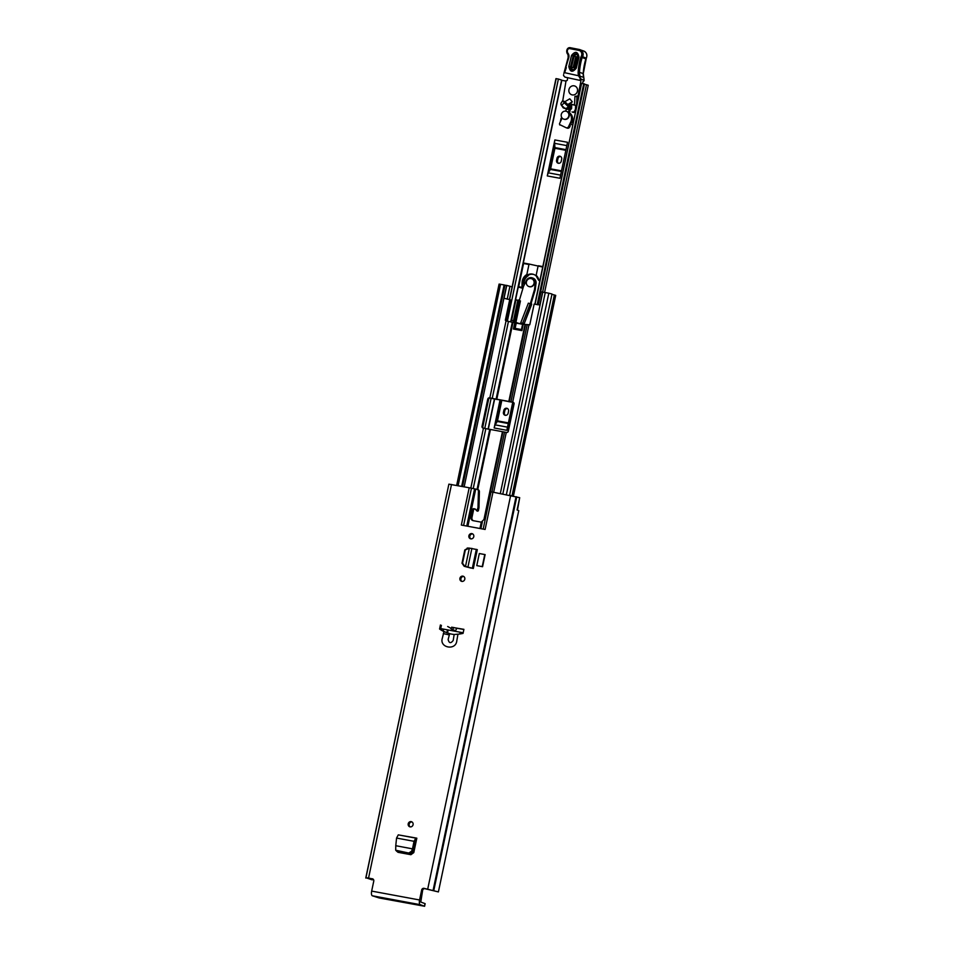 <?xml version="1.0" encoding="UTF-8"?>
<svg xmlns="http://www.w3.org/2000/svg" width="954" height="954" viewBox="0 0 954 954"><rect width="100%" height="100%" fill="white"/><g stroke="black" fill="none" stroke-linecap="round" stroke-linejoin="round"><path stroke-width="1.43" d="M411.186 821.632A2.683 2.48 110.1 0 1 413.034 824.9A2.683 2.48 110.1 0 1 409.719 826.772A2.683 2.48 110.1 0 1 411.186 821.632M461.819 581.391A2.683 2.48 110.1 0 1 459.971 578.124A2.683 2.48 110.1 0 1 463.286 576.252A2.683 2.48 110.1 0 1 461.819 581.391M470.775 538.855A2.683 2.48 110.1 0 1 468.939 535.576A2.683 2.48 110.1 0 1 472.254 533.715A2.683 2.48 110.1 0 1 470.775 538.855M468.02 548.109L464.789 549.981L461.998 563.23L464.193 566.294L473.327 568.501L477.31 549.647L469.356 548.097M470.871 568.047L464.395 566.354M517.14 509.794L519.692 497.678L492.968 492.157L485.109 529.458L461.342 525.058L469.201 487.756L448.881 484.155L365.942 877.74L368.554 878.05L451.504 484.465M372.871 878.956L368.554 878.05M372.31 878.753A2.063 1.908 110.1 0 1 373.765 881.114L371.666 891.096L419.569 899.98A4.233 1.598 100.5 0 0 420.213 904.666L424.447 906.228L425.007 903.605L420.774 902.055L422.634 890.356L421.668 889.999L419.569 899.98M421.668 889.999A2.063 1.908 110.1 0 1 423.97 888.329L438.399 891.918L424.935 888.687A2.063 1.908 -69.9 0 0 422.634 890.356M440.426 624.989L439.579 629.02A33.032 30.504 -69.9 0 0 443.992 631.584L442.322 638.226C439.21 647.838 455.773 650.914 456.787 640.909L457.944 634.171A33.032 30.504 -69.9 0 0 463.06 633.373L463.906 629.342L451.731 627.279M479.313 553.535L476.761 565.627L482.569 566.7L485.121 554.608L479.313 553.535M396.375 850.956L398.033 852.316L410.9 854.701L413.786 852.602L416.826 838.172L398.283 834.869L396.554 838.065L395.767 845.685L396.769 845.948L395.767 845.685L395.695 850.217L408.765 853.055L411.627 851.183L412.474 848.786L413.404 849.406L412.462 852.089L409.588 853.949L397.699 851.755L395.695 850.217M449.668 633.659L448.13 639.502C449.084 643.33 450.777 643.64 453.21 640.444L454.164 634.493A33.032 30.504 -69.9 0 1 449.668 633.659L443.992 631.584M477.894 489.664A2.063 1.908 110.1 0 1 479.397 491.632L478.431 491.274A2.063 1.908 -69.9 0 0 476.928 489.307L475.724 489.08L467.889 526.274M469.201 487.756L471.455 488.198L463.596 525.475M466.756 526.059L474.591 488.865L471.455 488.198M474.591 488.865L475.724 489.08M483.177 529.1L491.024 491.894L492.968 492.157M478.431 491.274L478.014 507.063A5.164 4.77 110.1 0 1 477.894 508.041L476.738 510.843L475.486 509.281A1.037 0.954 -69.9 0 0 474.937 508.935L473.792 508.72A1.073 0.99 -69.9 0 0 472.6 509.555L471.002 517.128A3.1 2.862 -69.9 0 0 473.184 520.669L480.792 522.077A3.1 2.862 -69.9 0 0 481.293 522.124L483.964 519.477L489.402 493.671L491.024 491.894M479.397 491.632L478.98 507.421A5.164 4.77 110.1 0 1 478.86 508.399L478.359 510.807L477.501 511.046M475.414 509.197L474.758 509.078A1.073 0.99 -69.9 0 0 473.566 509.901L471.968 517.473A3.1 2.862 -69.9 0 0 473.256 520.681M410.22 826.891A2.683 2.48 110.1 0 1 412.021 821.966M461.951 581.415A2.683 2.48 110.1 0 1 463.751 576.49M470.906 538.879A2.683 2.48 110.1 0 1 472.719 533.942M453.627 627.637L463.871 629.509M447.486 632.979L444.337 631.643A33.032 30.504 110.1 0 1 440.545 629.378L441.392 625.347M365.942 877.74L372.132 879.85L368.566 878.288L373.026 879.063M448.821 484.417L365.764 878.05M519.692 497.702L517.485 509.961M517.104 509.985L518.749 510.628L438.399 891.918M424.447 906.228L379.179 897.964L372.322 895.782A4.233 1.598 -79.5 0 1 371.666 891.096M473.566 509.901L472.6 509.555M457.944 634.171L454.164 634.493M440.545 629.378L439.579 629.02M482.569 566.7L476.761 565.627M482.235 566.581L484.787 554.489M465.469 566.557L469.332 548.204L465.337 549.933L462.547 563.17L464.729 566.259L473.327 568.501M468.569 548.061L467.174 548.073M471.884 548.371L467.925 567.141L469.344 567.57M395.862 845.721L413.499 849.048L415.073 841.273L416.278 840.808L416.826 838.172M412.522 848.786L414.036 841.309L415.073 841.273M396.554 838.065L414.036 841.309L415.825 838.125L416.707 838.161M554.787 145.246L548.395 172.853A5.164 1.956 100.5 0 0 547.274 175.93L554.858 139.94A5.164 1.956 100.5 0 0 554.608 143.338L554.942 148.287L550.613 168.834L549.289 171.326M501.005 400.418L495.281 424.888A5.164 1.956 100.5 0 0 494.16 427.976L500.003 400.227M494.16 427.976L506.836 430.326L512.739 402.361M565.961 81.078L561.596 80.267M547.274 175.93L559.95 178.279L567.535 142.289L554.858 139.94M559.748 124.557L560.892 125.189M584.432 84.155L588.236 85.264L544.579 292.461M535.063 304.278L581.618 83.344L534.848 304.243M510.664 321.927L561.632 80.088L558.4 79.039L507.373 321.164M555.991 78.633L558.4 79.039M581.618 83.344L584.48 83.928L537.925 304.6M558.519 163.289A2.576 2.385 110.1 0 1 557.518 160.666L557.947 158.65A2.576 2.385 110.1 0 1 560.678 156.539M561.25 161.178A2.576 2.385 110.1 0 1 558.018 163.17A2.576 2.385 110.1 0 1 556.552 160.308L556.981 158.292A2.576 2.385 110.1 0 1 560.213 156.301A2.576 2.385 110.1 0 1 561.679 159.163L561.25 161.178M501.78 400.561L497.499 420.869L496.175 423.361M505.405 415.324A2.576 2.385 110.1 0 1 504.416 412.7L504.833 410.685A2.576 2.385 110.1 0 1 507.564 408.574M508.136 413.213A2.576 2.385 110.1 0 1 504.904 415.205A2.576 2.385 110.1 0 1 503.45 412.343L503.867 410.327A2.576 2.385 110.1 0 1 507.111 408.348A2.576 2.385 110.1 0 1 508.565 411.198L508.136 413.213M559.676 124.902L560.69 125.093M561.906 118.511L561.047 118.344L560.296 121.933M562.753 100.838L565.889 81.603A2.063 1.908 110.1 0 1 566.127 80.661L566.127 80.661A1.037 0.954 -69.9 0 0 566.127 80.673A1.037 0.954 -69.9 0 0 567.415 79.385L567.57 77.656M572.627 112.155L572.042 111.928A2.063 1.908 -69.9 0 0 574.105 111.594L575.023 111.928A2.063 1.908 110.1 0 1 572.96 112.262M561.524 105.429L561.31 105.131A2.063 1.908 -69.9 0 1 561.107 103.104L562.574 100.778L564.315 102.782L561.524 105.429L564.923 108.351L566.891 108.124L568.596 106.586L567.391 108.303L565.185 108.446M565.829 108.649L568.56 108.255A2.576 2.385 -69.9 0 0 568.56 108.243L569.311 106.848L570.385 107.981L569.264 107.575M568.56 108.243L569.681 108.661A2.576 2.385 110.1 0 1 566.974 109.102M569.311 106.848L567.725 105.334L568.596 106.586M569.681 108.661L571.339 108.351A2.063 1.908 -69.9 0 0 570.504 105.644L569.395 105.238A2.063 1.908 110.1 0 1 570.42 107.242L564.911 101.696L569.776 98.799L572.293 101.816L567.427 104.725M564.315 102.782L567.988 106.359M569.502 111.058L570.79 109.209A1.037 0.954 -69.9 0 0 571.613 107.897L571.696 104.487L570.468 103.545L572.293 101.816M570.468 103.545L568.727 105.202M571.696 104.487L575.632 105.381L575.524 107.659L576.228 107.909M581.01 80.482L578.052 95.949L574.94 96.39L574.523 104.976L575.632 105.381M574.523 104.976L570.575 104.081M574.105 111.594A5.164 4.77 -69.9 0 0 575.524 107.659M565.758 108.649A2.063 1.908 110.1 0 1 565.281 108.625L563.242 107.874L562.144 106.323A1.037 0.954 110.1 0 1 561.989 105.942M563.242 107.874A2.063 1.908 -69.9 0 0 563.874 107.874M578.696 96.175L578.052 95.949M565.77 67.543L568.799 57.61L568.167 57.502L564.1 72.564L578.541 75.748L580.342 78.669A10.327 9.528 -69.9 0 0 579.913 75.795A10.327 9.528 110.1 0 1 579.495 72.134A58.814 54.318 110.1 0 1 582.155 57.526L585.863 58.898A58.814 54.318 -69.9 0 0 583.216 73.494A10.327 9.528 -69.9 0 0 583.621 77.155A10.327 9.528 110.1 0 1 584.051 80.243A1.037 0.954 110.1 0 1 583.037 81.305L582.62 83.487M578.541 96.914L574.94 96.39M576.979 97.129L576.526 106.478M575.512 111.32A5.164 4.77 110.1 0 1 575.023 111.928M570.456 66.887L573.175 55.869C575.632 52.852 577.253 53.221 578.052 56.978L575.334 67.984C572.877 71.001 571.255 70.632 570.456 66.887L568.822 66.458C570.039 72.206 572.519 72.766 576.288 68.151L578.995 57.145C577.778 51.397 575.298 50.836 571.529 55.451L568.822 66.458M577.098 56.882L578.041 57.037C577.408 54.068 576.121 53.77 574.177 56.167L571.458 67.174C572.09 70.155 573.378 70.453 575.334 68.056L573.104 67.603L575.811 56.584L577.098 56.882L574.38 67.889M578.076 56.858L578.995 57.145M564.983 77.131L580.986 80.601M580.342 78.669L584.051 80.351M585.863 58.898L586.316 58.194C587.557 54.962 586.722 52.577 583.812 51.063A5.164 4.77 110.1 0 1 586.233 58.182L581.308 56.226L580.891 57.025A59.84 55.272 -69.9 0 0 578.172 71.991A11.353 10.482 -69.9 0 0 578.541 75.748M564.088 72.587L563.85 73.589M580.891 57.025L582.155 57.526L582.512 56.811A5.164 4.77 -69.9 0 0 579.424 49.513L570.23 47.712L569.621 48.582L578.828 50.383A4.126 3.816 110.1 0 1 581.308 56.226M570.23 47.712L569.621 48.582L570.23 47.712M564.494 72.659L568.167 57.502L567.976 53.245A3.411 3.148 110.1 0 1 567.427 50.359L567.511 50.002A1.86 1.717 110.1 0 1 569.621 48.582M563.528 74.865A5.164 1.968 102.8 0 0 563.611 75.664L564.971 77.119M580.402 78.908L579.817 80.172M574.189 85.848A4.639 4.293 -69.9 0 0 571.637 94.744A4.639 4.293 -69.9 0 0 577.373 91.512A4.639 4.293 -69.9 0 0 574.189 85.848M535.134 284.042L535.886 284.316L535.242 289.825L531.235 303.002L531.688 304.326L530.579 302.764L534.502 289.551L535.134 284.042A5.164 4.77 -69.9 0 0 532.022 277.793A5.164 4.77 -69.9 0 0 525.964 281.43L523.496 286.415L519.572 299.628L518.153 300.272M515.935 322.273L513.383 321.164A16.516 15.252 110.1 0 1 511.69 319.96L515.935 299.794L520.431 300.927L515.935 322.273A16.516 15.252 -69.9 0 0 517.533 322.977A16.516 15.252 -69.9 0 0 521.266 323.788L521.373 323.513M529.136 303.432L531.664 304.398L530.686 303.265M535.886 284.316A5.164 4.77 -69.9 0 0 533.071 278.163L532.332 277.9M535.242 289.825L534.502 289.551M529.148 303.42L531.664 304.398M521.898 323.704L520.598 323.227L528.361 303.145M517.533 322.977L518.272 323.251A16.516 15.252 -69.9 0 0 522.017 324.062L523.996 323.573L522.697 323.096A16.516 15.252 110.1 0 1 520.598 323.227M531.7 304.302L524.175 323.764L531.438 304.326M530.138 303.849L522.697 323.096M513.383 321.164L517.819 300.14M528.945 286.546A4.126 3.816 -69.9 0 0 534.24 283.743A4.126 3.816 -69.9 0 0 531.783 278.806M529.339 286.641A4.126 3.816 -69.9 0 0 531.605 278.723A4.126 3.816 -69.9 0 0 526.501 281.597A4.126 3.816 -69.9 0 0 529.339 286.641M534.061 274.573A8.562 7.906 -69.9 0 0 533.25 274.37A8.562 7.906 -69.9 0 0 528.468 275.05L528.838 274.883M523.949 285.508L524.056 282.968A8.562 7.906 110.1 0 1 528.385 275.599M536.16 275.933A8.562 7.906 -69.9 0 0 533.691 274.418A8.562 7.906 -69.9 0 0 532.511 274.096A8.562 7.906 -69.9 0 0 526.668 275.384L529.065 264.031L542.695 267.048M536.208 275.98L536.148 275.336L536.208 275.98A8.562 7.906 110.1 0 1 538.497 279.987L538.795 279.844A9.087 8.383 -69.9 0 0 536.148 275.336L538.068 266.19M520.443 287.679L522.959 288.227L520.443 287.679M524.056 282.968L522.756 282.491A8.562 7.906 110.1 0 1 526.668 275.384L529.065 264.031L523.567 263.495L528.778 264.473M521.886 287.548L521.146 287.905L522.959 288.239M523.15 287.571L518.678 286.689L523.567 263.495L518.392 286.641M569.395 105.238L570.504 105.644M571.339 108.351L570.957 109.161M569.979 111.236L569.669 111.928L568.548 111.511A1.037 0.954 -69.9 0 0 568.811 112.775A7.56 6.976 110.1 0 1 570.742 121.969L568.548 126.632A2.063 1.908 110.1 0 1 565.961 127.657L560.022 124.759A1.037 0.954 110.1 0 1 559.604 123.412L562.133 118.034M568.811 112.775L569.932 113.18A1.037 0.954 110.1 0 1 569.669 111.928M569.932 113.18A7.56 6.976 110.1 0 1 572.293 121.253L571.637 121.015A7.56 6.976 110.1 0 1 571.207 122.136L569.455 125.868L570.11 126.107A1.037 0.954 -69.9 0 0 569.908 124.902M571.267 122.005A1.037 0.954 -69.9 0 0 572.293 121.253M570.063 108.291L568.548 111.511M565.567 111.141L566.581 108.971M570.11 126.107L569.669 127.037L568.548 126.632M567.081 128.075A2.063 1.908 -69.9 0 0 569.669 127.037M563.826 119.155A4.126 3.816 -69.9 0 0 569.109 116.364A4.126 3.816 -69.9 0 0 566.664 111.415M565.913 111.189A4.126 3.816 -69.9 0 0 563.635 119.095A4.126 3.816 -69.9 0 0 568.739 116.221A4.126 3.816 -69.9 0 0 565.913 111.189M513.538 402.469L490.308 398.164A1.55 1.431 -69.9 0 0 488.579 399.404L482.843 426.629A1.55 1.431 -69.9 0 0 483.368 428.155M470.823 488.066L483.439 428.167L506.598 432.46A1.55 1.431 110.1 0 0 508.327 431.208L514.063 403.983A1.55 1.431 110.1 0 0 512.978 402.218L489.819 397.913L506.049 320.89L505.358 320.246L509.722 299.58L504.034 298.316L506.753 285.413L504.952 285.186L462.523 486.516L504.928 285.222L504.117 284.924L461.664 486.361M523.209 324.36L521.898 330.609L522.577 324.277L529.78 324.777L534.133 304.111L539.904 304.97L586.46 84.703M506.049 320.89L516.078 323.096L514.945 328.331L521.468 329.547L514.969 328.343L513.443 329.035L514.766 322.786M507.6 299.186L506.991 299.067M509.722 299.58L510.533 299.878L506.24 320.938M463.191 632.776L440.712 628.591M483.439 428.167L483.118 428.107A1.55 1.431 110.1 0 1 482.032 426.331L487.768 399.106A1.55 1.431 110.1 0 1 489.497 397.854L489.819 397.913M551.937 294.309L555.717 295.37L513.431 496.02M512.071 286.868L506.753 285.413M502.818 493.993L545.259 292.556L548.824 293.212L551.996 294.011L509.591 495.245M456.656 485.431L499.085 284.089L504.117 284.924M545.247 292.628L542.766 292.091L500.313 493.528M521.456 329.595L522.577 324.277L516.078 323.096M541.133 291.936L542.623 292.055M515.124 328.367L516.221 323.156M453.722 627.458L452.601 629.616L455.571 630.713L456.859 628.209M452.601 629.616L450.968 628.746L451.826 627.1M447.676 626.504L451.147 628.4M427.726 889.033L510.664 495.448M443.3 633.587L449.107 634.863M479.945 528.504L481.293 522.124M482.354 521.85L480.911 528.683M372.442 879.767L372.609 878.98M372.477 879.779L372.644 878.98M433.796 890.511L516.746 496.927M433.259 890.356L516.209 496.772M433.104 890.297L516.042 496.712M423.97 888.329L424.935 888.687M372.322 895.782L420.213 904.666M478.86 508.399L477.894 508.041M478.98 507.421L478.014 507.063M471.968 517.473L471.002 517.128M474.758 509.078L473.792 508.72M478.359 510.807L477.394 510.45M476.332 549.349L472.361 568.167L470.048 567.761M396.876 850.849L397.699 851.755M408.61 853.031L409.433 853.925M411.627 851.183L412.462 852.089M398.283 834.869L415.825 838.125L415.384 840.76M488.281 429.252L494.625 399.142M510.891 321.975L561.811 80.315M508.255 431.446L514.099 403.745M491.119 398.319L484.775 428.429M555.991 78.61L509.436 299.52L555.967 78.61M509.627 299.556L556.182 78.622M583.729 83.725L537.174 304.672M537.639 304.755L584.194 83.833M554.608 143.338L566.843 145.604M565.984 149.647L554.989 147.608M560.618 175.119L548.395 172.853M550.386 169.442L561.393 171.482M557.518 160.666L556.552 160.308M557.947 158.65L556.981 158.292M554.942 148.287L565.853 150.315M561.524 170.849L550.613 168.834M507.504 427.153L495.281 424.888M497.272 421.489L508.279 423.528M504.416 412.7L503.45 412.343M504.833 410.685L503.867 410.327M508.41 422.896L497.499 420.869M568.131 108.577L569.24 108.995M564.911 101.696L562.765 100.909M578.816 75.95L583.669 77.31M578.172 71.991L583.288 73.553L586.316 58.194M564.673 72.611L566.318 67.662M568.799 57.61A5.164 4.77 -69.9 0 0 567.976 53.245M568.25 57.502A4.126 3.816 110.1 0 0 567.582 54.044L566.795 50.252L567.427 50.359M566.95 49.93L570.206 47.7A2.886 2.671 -69.9 0 0 566.962 49.894L567.511 50.002M566.867 50.288A4.436 4.102 -69.9 0 0 567.487 53.925M570.206 47.7L579.4 49.501L578.828 50.383M574.177 56.167L575.811 56.584M571.458 67.174L573.104 67.603M571.529 55.451L573.175 55.869M578.052 56.978L575.334 67.984L576.288 68.151M531.235 303.002L530.579 302.764M514.683 321.641L519.119 300.617M539.952 280.059L538.795 279.844L539.833 280.595M542.79 266.571L538.366 265.761L542.79 266.571M522.088 282.432L521.957 287.858L522.756 282.491L522.088 282.432A9.087 8.383 -69.9 0 1 526.632 274.645M539.809 280.75L538.807 280.393L539.797 280.762M529.053 264.031L523.829 263.065M519.238 287.44L518.356 286.653L523.245 263.459M477.763 489.581L490.368 429.729M483.881 519.799L502.4 431.947M521.898 330.609L513.443 329.035M496.748 399.476L512.978 322.452M508.768 401.706L524.998 324.682M493.659 492.288L506.276 432.4M512.656 402.159L528.886 325.135M440.975 629.676L441.189 628.686M464.169 486.814L506.622 285.389M491.942 491.978L504.559 432.138M510.927 401.896L527.157 324.873M490.201 492.288L502.889 432.031M509.269 401.789L525.499 324.765M473.22 488.567L485.836 428.668M492.216 398.426L508.446 321.403M477.083 489.342L489.676 429.574M496.056 399.332L512.286 322.309M459.816 633.993L460.138 632.478M447.533 632.991L448.118 630.248M462.106 633.599L462.296 632.657M460.353 633.909L460.639 632.55M443.193 631.047L443.586 629.187M446.866 632.74L447.426 630.093M512.048 495.71L554.357 294.953M507.23 299.055L509.949 286.152M506.371 494.649L548.824 293.212M458.111 485.693L500.552 284.256M506.18 320.544L505.358 320.246M489.497 397.854L490.308 398.164M482.032 426.331L482.843 426.629M488.579 399.404L487.768 399.106M424.59 906.3L425.15 903.676M477.704 511.201L476.738 510.843M477.215 489.39L478.181 489.736M507.933 431.983L514.015 403.137M488.066 429.193L494.399 399.094M537.973 304.612L584.48 83.928M562.574 100.778L564.983 101.661M566.068 108.792L567.236 109.209M572.197 111.988L573.127 112.333M583.037 81.317A1.037 1.037 0 0 0 584.122 80.291L583.288 73.553M579.4 49.501L583.812 51.063M536.184 275.968L538.473 280.023M571.255 122.04L572.996 123.269M570.599 123.448L572.555 125.344M566.127 127.729L567.248 128.146M538.318 304.672L541.025 291.864"/></g></svg>
